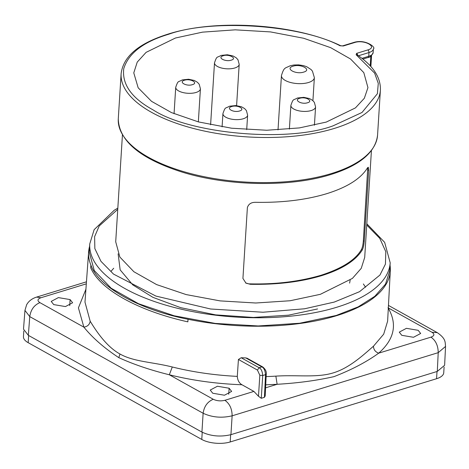 <?xml version="1.0" encoding="UTF-8"?>
<svg xmlns="http://www.w3.org/2000/svg" width="469" height="469" viewBox="0 0 469 469"><rect width="100%" height="100%" fill="white"/><g stroke="black" fill="none" stroke-linecap="round" stroke-linejoin="round"><path stroke-width="0.7" d="M23.808 330.967L23.45 336.683A20.208 8.571 3.6 0 0 28.181 342.681L201.776 439.453A20.208 8.571 3.6 0 0 230.197 441.962L436.557 378.723A20.208 8.571 3.6 0 0 443.738 372.755L444.096 367.034M333.037 125.844L362.015 112.472L377.393 93.724L378.278 83.365L374.602 73.088L356.129 54.75A2.064 1.513 -56.1 0 1 357.161 54.902C373.06 65.619 380.805 77.338 380.4 90.06A129.895 55.102 3.6 0 1 334.245 128.447A129.895 55.102 3.6 0 1 194.459 128.723A129.895 55.102 3.6 0 1 121.119 73.75C123.212 56.456 138.836 43.254 167.996 34.131C216.35 18.555 295.64 23.884 340.764 45.757A2.064 1.266 115 0 0 340.013 45.763C300.998 24.863 211.812 18.619 168.717 34.243C143.491 41.753 128.506 53.226 123.752 68.662C121.899 84.443 131.719 98.214 153.211 109.975C190.478 134.204 288.242 142.599 333.037 125.844M175.476 38.007L202.485 32.15L235.239 29.834L270.525 31.915L303.648 38.259L330.663 47.662L350.536 58.994L363.803 72.636L367.948 87.609L364.337 98.267L355.443 107.893L326.277 122.075L299.369 127.92L266.744 130.247L231.58 128.213L198.522 121.934L171.478 112.595L151.546 101.339L138.167 87.797L133.776 72.877L137.235 62.101L146.094 52.358L175.476 38.007M356.129 54.75L356.581 53.372L367.772 49.943C378.301 47.041 364.302 39.238 354.517 42.556L343.326 45.985L340.013 45.763M350.161 280.181L349.593 283.124M122.432 134.914L115.708 241.787L119.865 257.059L133.87 271.727L156.587 284.583L186.14 294.579L220.125 300.893L255.752 303.003L290.106 300.752L320.38 294.309L352.401 278.41L361.241 268.344L364.7 257.452L371.425 150.578M321.552 275.678C300.869 281.898 277.144 284.777 250.376 284.308L245.991 283.159L242.924 278.451L247.38 207.644C248.476 204.056 251.191 202.28 255.535 202.315C282.303 202.784 306.028 199.905 326.711 193.685C347.124 187.313 360.679 178.765 367.379 168.043L368.312 167.269L368.675 170.47L364.22 241.283C363.88 245.287 363.211 248.207 362.22 250.036C355.52 260.758 341.965 269.306 321.552 275.678M317.572 308.948L288.593 315.162L253.389 317.443L215.676 314.875L180.723 307.676L152.935 297.352L132.768 284.888L120.158 269.868L118.129 253.817M245.592 282.924L250.376 284.308M362.22 250.036L361.4 249.578C355.49 259.92 341.983 268.497 320.89 275.309C298.993 281.67 275.215 284.519 249.555 283.851M361.4 249.578C362.367 247.761 363.018 244.836 363.358 240.802L367.778 167.492M117.83 208.125L114.207 210.264L94.146 229.675L89.755 243.892L89.239 252.093L94.251 270.525L111.153 288.224L138.554 303.736L174.222 315.795L215.224 323.411L258.214 325.961L299.668 323.241L336.191 315.473L358.146 306.884L374.831 296.285L385.495 284.144L389.675 270.994L390.19 262.798L384.656 242.362L366.822 223.789M363.369 283.956L365.562 287.21M111.13 271.199L113.709 268.245M390.038 265.214A151.135 64.112 -176.4 0 1 390.308 270.771A151.135 64.112 -176.4 0 1 336.59 315.69A151.135 64.112 -176.4 0 1 188.028 319.26L188.034 319.254C139.78 309.997 98.326 286.887 90.91 265.114L90.705 267.693L90.892 265.114A151.135 64.112 -176.4 0 1 88.635 251.794A151.135 64.112 -176.4 0 1 89.602 246.307M88.635 251.794L84.983 302.124L90.177 321.218C95.928 330.604 106.228 346.491 119.988 354.013C133.606 361.757 152.173 361.957 172.281 366.987C192.9 372.11 214.568 375.241 237.291 376.378L238.428 359.477L257.434 370.07L259.123 367.743L241.183 357.741L238.428 359.477M241.183 357.741L245.733 357.9L261.878 366.899L259.123 367.743C261.139 368.681 262.341 371.272 262.722 375.511L259.826 375.253L257.434 370.07M264.416 397.325L265.53 374.649L266.269 374.028L265.184 396.018L264.416 397.325L261.274 398.292L262.722 375.511L265.53 374.649C265.114 370.422 263.895 367.837 261.878 366.899L262.763 366.963L247.192 358.281L245.733 357.9M266.14 376.601A151.622 64.317 3.6 0 0 275.866 376.126C297.194 374.749 317.15 377.961 333.359 372.849C349.657 367.972 364.214 354.23 373.465 346.216L383.689 334.168L387.623 321.165L390.308 270.771M90.705 267.693C99.528 289.344 138.038 310.818 187.852 321.851L188.028 319.26M275.866 376.126L277.126 384.287C297.674 383.097 316.616 380.552 333.963 376.642C351.51 369.853 366.43 362.027 378.712 353.157C375.358 351.99 373.605 349.675 373.465 346.216M261.274 398.292L258.483 396.258L253.899 391.41L241.975 384.762C239.19 383.179 237.631 380.382 237.291 376.378M119.988 354.013L118.804 357.654C133.565 364.39 150.402 370.1 169.321 374.772L172.281 366.987M90.177 321.218C89.591 324.612 87.486 326.582 83.869 327.139C92.563 337.856 104.206 348.027 118.804 357.654M401.775 335.317L413.494 337.287L420.664 333.482L418.155 330.299L406.43 328.323L399.266 332.134L401.775 335.317M229.124 388.226L217.399 386.251L210.229 390.061L212.744 393.245L224.463 395.22L231.633 391.41L229.124 388.226L228.743 394.253M70.104 299.58L58.379 297.604L51.215 301.415L53.718 304.598L65.443 306.574L72.613 302.763L70.104 299.58L69.729 305.606M445.55 346.421L438.216 352.665C438.14 345.641 435.719 340.471 430.964 337.147L378.712 353.157C394.493 339.146 397.589 324.015 388.01 307.758M253.899 391.41L224.88 400.303C229.634 403.627 232.049 408.798 232.132 415.815C221.784 418.254 212.117 417.404 203.13 413.259C204.15 406.336 207.533 401.675 213.278 399.277L169.321 374.772C192.378 380.5 216.59 383.824 241.975 384.762M230.93 434.657L232.132 415.815L438.216 352.665L437.296 371.419L230.93 434.657C220.577 437.102 210.909 436.246 201.928 432.096L28.333 335.323L23.509 329.15L24.945 310.396L26.627 304.768C28.644 301.121 31.968 298.565 36.588 297.1L40.914 297.751L86.314 283.839M85.921 289.232L78.423 307.857L83.869 327.139L39.912 302.634C34.173 305.032 30.79 309.692 29.764 316.616L24.945 310.402M437.296 371.419L444.624 365.275L445.55 346.48C445.04 342.03 446.048 338.765 437.284 332.638L431.967 332.263C434.804 334.168 434.47 335.798 430.964 337.147M28.181 342.681L28.632 335.493M437.014 371.501L436.557 378.723M230.654 434.74L230.197 441.962M202.227 432.26L201.776 439.453M308.502 82.509A16.497 7 -176.4 0 1 290.751 82.544A16.497 7 -176.4 0 1 281.441 75.562C284.15 66.897 284.8 68.574 290.188 65.754L293.875 64.998L298.618 64.874L303.349 65.59L306.691 66.709L311.011 69.488L312.436 71.112L314.365 77.631A16.497 7 -176.4 0 1 308.502 82.509M303.672 72.097C295.869 74.741 284.619 68.533 293.072 66.188C300.846 63.526 312.172 69.811 303.672 72.097M198.34 121.887L200.421 88.811A12.37 5.247 -176.4 0 1 196.024 92.469A12.37 5.247 -176.4 0 1 182.711 92.493A12.37 5.247 -176.4 0 1 175.728 87.257L174.063 113.715M192.401 84.66C186.457 86.677 178.202 81.952 184.452 80.228C190.332 78.27 198.733 82.878 192.401 84.66M314.423 125.194L315.573 106.903A12.37 5.247 -176.4 0 1 311.176 110.561A12.37 5.247 -176.4 0 1 297.862 110.584A12.37 5.247 -176.4 0 1 290.88 105.349L289.385 129.104M307.553 102.752C301.426 104.81 293.412 99.909 299.603 98.32C305.817 96.262 313.673 101.157 307.553 102.752M118.282 118.845A129.895 55.102 3.6 0 0 191.622 173.817A129.895 55.102 3.6 0 0 331.407 173.542A129.895 55.102 3.6 0 0 377.563 135.16C375.54 152.249 359.963 165.375 330.827 174.527C289.93 187.483 226.668 186.281 180.923 171.713C139.762 158.352 118.88 140.729 118.282 118.845L121.119 73.75M343.326 45.985A2.064 1.237 -107 0 0 342.605 45.88L340.764 45.757M354.517 42.556A2.064 1.237 -107 0 0 353.796 42.45L342.605 45.88M367.772 49.943A2.064 1.237 73 0 1 368.98 52.546A12.37 5.247 3.6 0 0 373.371 48.893C376.431 47.621 365.48 38.716 353.796 42.45M356.581 53.372A2.064 1.237 73 0 1 357.747 55.295M358.439 55.776L368.98 52.546L368.745 56.274A12.37 5.247 3.6 0 0 373.136 52.616L373.371 48.893M362.883 59.082L368.024 57.505A2.064 1.237 73 0 0 368.745 56.274L361.957 58.355M370.827 56.221L370.223 65.842M363.358 240.802L364.22 241.283M367.813 169.989L368.675 170.47M366.74 225.014L379.79 238.375L385.805 251.695L385.436 264.1L379.966 275.022L359.541 291.683L334.291 302.065L304.598 308.778L262.968 312.231L210.604 309.001L155.89 296.074L113.533 274.113L100.976 261.356L94.849 248.605L94.621 236.64L99.211 225.97L117.748 209.35M89.755 243.892A150.514 63.848 3.6 0 0 174.738 307.594A150.514 63.848 3.6 0 0 336.707 307.271A150.514 63.848 3.6 0 0 390.19 262.798M236.599 105.619L239.196 64.329A12.37 5.247 -176.4 0 1 234.805 67.982A12.37 5.247 -176.4 0 1 221.491 68.011A12.37 5.247 -176.4 0 1 214.503 62.776L210.604 124.777M231.182 60.179C225.812 62.113 216.631 57.722 223.226 55.747C228.45 53.759 237.865 58.326 231.182 60.179M246.706 129.643L247.62 115.128A12.37 5.247 -176.4 0 1 243.223 118.78A12.37 5.247 -176.4 0 1 229.916 118.809A12.37 5.247 -176.4 0 1 222.927 113.574L222.089 126.876M239.6 110.977C233.656 112.988 225.407 108.263 231.651 106.545C237.537 104.587 245.932 109.195 239.6 110.977M265.589 387.828L277.126 384.287L265.735 384.826M259.826 375.253L258.483 396.258M388.326 307.934L431.967 332.263M224.88 400.303C220.735 401.294 216.871 400.954 213.278 399.277M28.333 335.323L29.764 316.616L203.13 413.259L201.928 432.096M39.912 302.634C37.074 300.729 37.409 299.099 40.914 297.751M278.017 129.931L281.441 75.562M312.917 100.665L314.365 77.631M200.421 88.811L199.208 84.262L197.443 82.298L194.272 80.457L188.602 79.243L182.283 79.906C177.71 82.585 178.314 80.023 175.728 87.257M315.573 106.903L314.359 102.353L312.594 100.384L309.429 98.549L303.754 97.335L297.44 97.998C292.867 100.671 293.465 98.115 290.88 105.349M377.563 135.16L380.4 90.06M370.873 66.557L371.559 55.653M368.024 57.505C369.842 57.523 371.548 55.893 373.136 52.616M239.196 64.329L237.988 59.78L236.224 57.81L233.052 55.975L227.377 54.756L221.063 55.424C216.49 58.097 217.088 55.535 214.503 62.776M247.62 115.128L246.407 110.578L244.642 108.609L241.476 106.774L235.801 105.554L229.488 106.217C224.915 108.896 225.513 106.334 222.927 113.574M388.461 305.419L437.284 332.638M36.588 297.1L86.46 281.816M262.763 366.963C265.436 369.197 266.603 371.548 266.269 374.028"/></g></svg>

